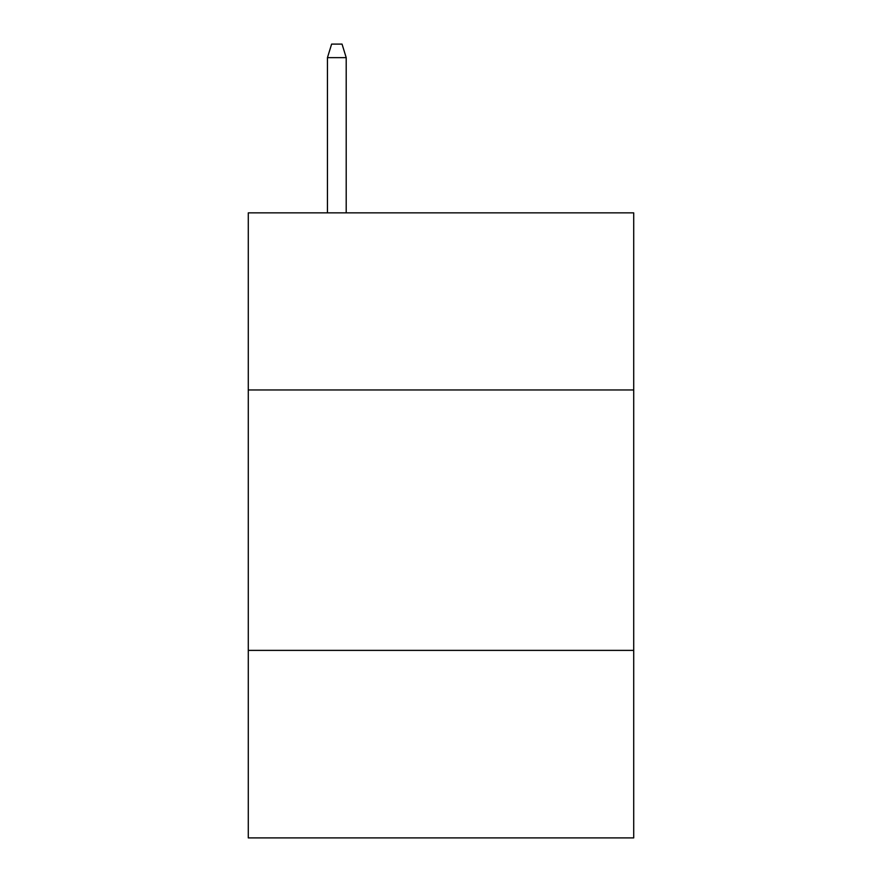 <?xml version="1.0" encoding="UTF-8"?>
<svg xmlns="http://www.w3.org/2000/svg" width="882" height="882" viewBox="0 0 882 882"><rect width="100%" height="100%" fill="white"/><g stroke="black" fill="none" stroke-linecap="round" stroke-linejoin="round"><path stroke-width="1.32" d="M633.717 389.954L633.717 212.86L248.283 212.86L248.283 389.954L633.717 389.954L633.717 837.9L248.283 837.9L248.283 389.954M633.717 650.387L248.283 650.387M346.207 212.86L346.207 57.639L327.454 57.639L327.454 212.86M327.454 57.639L331.621 44.1L342.04 44.1L346.207 57.639"/></g></svg>

